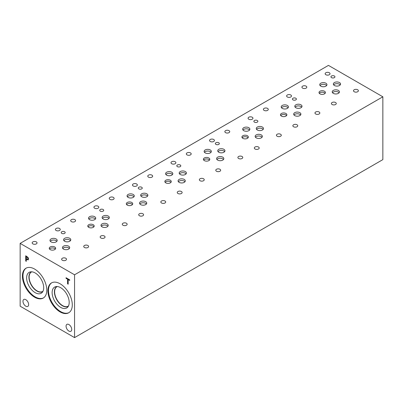 <?xml version="1.0" encoding="UTF-8"?>
<svg xmlns="http://www.w3.org/2000/svg" width="403" height="403" viewBox="0 0 403 403"><rect width="100%" height="100%" fill="white"/><g stroke="black" fill="none" stroke-linecap="round" stroke-linejoin="round"><path stroke-width="0.6" d="M74.555 274.791L74.555 337.613L20.15 306.199L20.15 243.382L74.555 274.791L382.85 96.801L328.445 65.387L20.15 243.382M27.621 257.658L26.311 256.701L27.651 257.638L27.978 258.625L27.676 259.28L27.948 258.64L27.651 257.638M26.311 256.701L26.311 258.791L27.691 259.27M28.034 257.421L28.578 258.983L28.18 259.92L26.311 259.381L26.311 261.335L25.711 260.988L25.711 255.754L28.034 257.421M25.711 260.988L25.737 255.769M26.311 261.3L25.737 260.968M26.311 259.381L28.205 259.9M60.102 311.927A17.233 9.949 60 0 1 48.844 296.739A17.233 9.949 60 0 1 51.483 282.931A17.233 9.949 60 0 1 60.102 283.783A17.233 9.949 60 0 1 71.361 298.971A17.233 9.949 60 0 1 68.717 312.783A17.233 9.949 60 0 1 60.102 311.927M34.603 297.207A17.233 9.949 60 0 1 23.344 282.019A17.233 9.949 60 0 1 25.988 268.212A17.233 9.949 60 0 1 34.603 269.063A17.233 9.949 60 0 1 45.861 284.251A17.233 9.949 60 0 1 43.222 298.064A17.233 9.949 60 0 1 34.603 297.207M28.638 304.567A4 2.312 60 0 1 27.807 306.401A4 2.312 60 0 1 24.724 305.328A4 2.312 60 0 1 22.981 301.303A4 2.312 60 0 1 23.807 299.469A4 2.312 60 0 1 26.89 300.542A4 2.312 60 0 1 28.638 304.567M71.724 329.447A4 2.312 60 0 1 70.898 331.276A4 2.312 60 0 1 67.815 330.203A4 2.312 60 0 1 66.067 326.178A4 2.312 60 0 1 66.898 324.35A4 2.312 60 0 1 69.981 325.417A4 2.312 60 0 1 71.724 329.447M68.172 284.196L67.573 283.848L67.573 279.229L66.052 278.352L66.052 277.732L69.694 279.838L69.694 280.458L68.172 279.576L68.172 284.196M68.172 284.16L67.598 283.828L67.598 279.214L66.077 278.337L66.077 277.748M68.172 279.576L69.694 280.423M74.555 337.613L382.85 159.618L382.85 96.801M43.499 297.893A17.233 9.949 60 0 1 35.167 296.885A17.233 9.949 60 0 1 23.984 281.954A17.233 9.949 60 0 1 26.271 268.055M35.167 292.664A12.065 6.967 60 0 1 27.006 280.987A12.065 6.967 60 0 1 30.386 271.889A12.065 6.967 60 0 1 35.167 272.957A12.065 6.967 60 0 1 42.703 282.543A12.065 6.967 60 0 1 42.234 292.412A12.065 6.967 60 0 1 35.167 292.664M42.864 291.505A11.385 6.574 60 0 1 42.653 291.636A11.385 6.574 60 0 1 36.96 291.072A11.385 6.574 60 0 1 29.52 281.037A11.385 6.574 60 0 1 31.268 271.914A11.385 6.574 60 0 1 31.484 271.798M42.653 291.636A11.385 6.574 60 0 1 36.96 291.072A11.385 6.574 60 0 1 29.525 281.037A11.385 6.574 60 0 1 31.268 271.914M31.807 271.813A11.224 6.478 -120 0 0 31.464 271.99A11.224 6.478 -120 0 0 29.142 277.128A11.224 6.478 -120 0 0 34.038 288.422A11.224 6.478 -120 0 0 42.688 291.429A11.224 6.478 -120 0 0 43.01 291.218M68.505 305.942A11.224 6.478 60 0 1 68.188 306.149A11.224 6.478 60 0 1 59.538 303.142A11.224 6.478 60 0 1 54.637 291.848A11.224 6.478 60 0 1 56.964 286.709A11.224 6.478 60 0 1 57.302 286.538M68.994 312.612A17.233 9.949 60 0 1 60.662 311.605A17.233 9.949 60 0 1 49.483 296.673A17.233 9.949 60 0 1 51.77 282.775M60.662 307.383A12.065 6.967 60 0 1 52.506 295.711A12.065 6.967 60 0 1 55.881 286.614A12.065 6.967 60 0 1 60.662 287.682A12.065 6.967 60 0 1 68.198 297.263A12.065 6.967 60 0 1 67.729 307.131A12.065 6.967 60 0 1 60.662 307.383M68.359 306.23A11.385 6.574 60 0 1 68.152 306.361A11.385 6.574 60 0 1 62.455 305.796A11.385 6.574 60 0 1 55.02 295.762A11.385 6.574 60 0 1 56.763 286.634A11.385 6.574 60 0 1 56.984 286.518M68.152 306.356A11.385 6.574 60 0 1 62.46 305.791A11.385 6.574 60 0 1 55.02 295.762A11.385 6.574 60 0 1 56.763 286.634M218.748 142.753A2 1.154 180 0 1 219.333 143.569A2 1.154 180 0 1 218.099 144.637A2 1.154 180 0 1 215.917 144.385A2 1.154 180 0 1 215.333 143.569A2 1.154 180 0 1 216.567 142.501A2 1.154 180 0 1 218.748 142.753M103.138 209.5A2 1.154 180 0 1 103.722 210.316A2 1.154 180 0 1 102.488 211.384A2 1.154 180 0 1 100.307 211.132A2 1.154 180 0 1 99.722 210.316A2 1.154 180 0 1 100.957 209.248A2 1.154 180 0 1 103.138 209.5M257.285 120.502A2 1.154 180 0 1 257.87 121.318A2 1.154 180 0 1 256.635 122.386A2 1.154 180 0 1 254.454 122.134A2 1.154 180 0 1 253.87 121.318A2 1.154 180 0 1 255.104 120.25A2 1.154 180 0 1 257.285 120.502M295.822 98.251A2 1.154 180 0 1 296.406 99.073A2 1.154 180 0 1 295.172 100.135A2 1.154 180 0 1 292.991 99.889A2 1.154 180 0 1 292.407 99.073A2 1.154 180 0 1 293.641 98.005A2 1.154 180 0 1 295.822 98.251M141.675 187.249A2 1.154 180 0 1 142.259 188.065A2 1.154 180 0 1 141.025 189.133A2 1.154 180 0 1 138.844 188.881A2 1.154 180 0 1 138.259 188.065A2 1.154 180 0 1 139.493 186.997A2 1.154 180 0 1 141.675 187.249M64.601 231.75A2 1.154 180 0 1 65.185 232.566A2 1.154 180 0 1 63.951 233.629A2 1.154 180 0 1 61.77 233.382A2 1.154 180 0 1 61.185 232.566A2 1.154 180 0 1 62.42 231.498A2 1.154 180 0 1 64.601 231.75M180.212 164.998A2 1.154 180 0 1 180.796 165.819A2 1.154 180 0 1 179.562 166.882A2 1.154 180 0 1 177.38 166.635A2 1.154 180 0 1 176.796 165.819A2 1.154 180 0 1 178.03 164.751A2 1.154 180 0 1 180.212 164.998M209.525 160.051A3.204 1.849 0 0 0 208.865 159.497A3.204 1.849 0 0 0 203.671 160.051M208.865 157.986A3.204 1.849 180 0 1 209.802 159.296A3.204 1.849 180 0 1 207.822 161.004A3.204 1.849 180 0 1 204.331 160.606A3.204 1.849 180 0 1 203.389 159.296A3.204 1.849 180 0 1 205.369 157.583A3.204 1.849 180 0 1 208.865 157.986M93.914 226.798A3.204 1.849 0 0 0 93.254 226.244A3.204 1.849 0 0 0 88.061 226.798M93.254 224.733A3.204 1.849 180 0 1 94.191 226.043A3.204 1.849 180 0 1 92.211 227.75A3.204 1.849 180 0 1 88.72 227.352A3.204 1.849 180 0 1 87.778 226.043A3.204 1.849 180 0 1 89.758 224.33A3.204 1.849 180 0 1 93.254 224.733M248.062 137.801A3.204 1.849 0 0 0 247.402 137.247A3.204 1.849 0 0 0 242.208 137.801M247.402 135.735A3.204 1.849 180 0 1 248.339 137.045A3.204 1.849 180 0 1 246.359 138.753A3.204 1.849 180 0 1 242.868 138.355A3.204 1.849 180 0 1 241.926 137.045A3.204 1.849 180 0 1 243.906 135.337A3.204 1.849 180 0 1 247.402 135.735M325.135 93.305A3.204 1.849 0 0 0 324.475 92.75A3.204 1.849 0 0 0 319.282 93.305M324.475 91.239A3.204 1.849 180 0 1 325.412 92.549A3.204 1.849 180 0 1 323.433 94.257A3.204 1.849 180 0 1 319.942 93.854A3.204 1.849 180 0 1 319 92.549A3.204 1.849 180 0 1 320.979 90.836A3.204 1.849 180 0 1 324.475 91.239M286.598 115.55A3.204 1.849 0 0 0 285.939 115.001A3.204 1.849 0 0 0 280.745 115.55M285.939 113.49A3.204 1.849 180 0 1 286.876 114.795A3.204 1.849 180 0 1 284.896 116.507A3.204 1.849 180 0 1 281.405 116.104A3.204 1.849 180 0 1 280.463 114.795A3.204 1.849 180 0 1 282.443 113.087A3.204 1.849 180 0 1 285.939 113.49M132.451 204.548A3.204 1.849 0 0 0 131.791 203.994A3.204 1.849 0 0 0 126.597 204.548M131.791 202.482A3.204 1.849 180 0 1 132.728 203.792A3.204 1.849 180 0 1 130.748 205.505A3.204 1.849 180 0 1 127.257 205.102A3.204 1.849 180 0 1 126.315 203.792A3.204 1.849 180 0 1 128.295 202.084A3.204 1.849 180 0 1 131.791 202.482M55.377 249.044A3.204 1.849 0 0 0 54.717 248.495A3.204 1.849 0 0 0 49.524 249.044M54.717 246.984A3.204 1.849 180 0 1 55.654 248.288A3.204 1.849 180 0 1 53.675 250.001A3.204 1.849 180 0 1 50.184 249.598A3.204 1.849 180 0 1 49.242 248.288A3.204 1.849 180 0 1 51.221 246.581A3.204 1.849 180 0 1 54.717 246.984M170.988 182.297A3.204 1.849 0 0 0 170.328 181.748A3.204 1.849 0 0 0 165.134 182.297M170.328 180.237A3.204 1.849 180 0 1 171.265 181.541A3.204 1.849 180 0 1 169.285 183.254A3.204 1.849 180 0 1 165.794 182.851A3.204 1.849 180 0 1 164.852 181.541A3.204 1.849 180 0 1 166.832 179.834A3.204 1.849 180 0 1 170.328 180.237M184.967 181.733A3.602 2.08 0 0 0 184.226 181.113A3.602 2.08 0 0 0 178.388 181.733M184.226 179.411A3.602 2.08 180 0 1 185.284 180.882A3.602 2.08 180 0 1 183.058 182.806A3.602 2.08 180 0 1 179.128 182.352A3.602 2.08 180 0 1 178.076 180.882A3.602 2.08 180 0 1 180.297 178.962A3.602 2.08 180 0 1 184.226 179.411M211.026 152.279A3.602 2.08 0 0 0 210.285 151.659A3.602 2.08 0 0 0 204.447 152.279M210.285 149.961A3.602 2.08 180 0 1 211.343 151.432A3.602 2.08 180 0 1 209.117 153.352A3.602 2.08 180 0 1 205.192 152.903A3.602 2.08 180 0 1 204.135 151.432A3.602 2.08 180 0 1 206.361 149.508A3.602 2.08 180 0 1 210.285 149.961M224.627 151.634A3.602 2.08 0 0 0 223.887 151.009A3.602 2.08 0 0 0 218.048 151.634M223.887 149.311A3.602 2.08 180 0 1 224.945 150.782A3.602 2.08 180 0 1 222.718 152.702A3.602 2.08 180 0 1 218.794 152.253A3.602 2.08 180 0 1 217.736 150.782A3.602 2.08 180 0 1 219.962 148.858A3.602 2.08 180 0 1 223.887 149.311M69.356 248.48A3.602 2.08 0 0 0 68.616 247.86A3.602 2.08 0 0 0 62.777 248.48M68.616 246.162A3.602 2.08 180 0 1 69.674 247.633A3.602 2.08 180 0 1 67.447 249.553A3.602 2.08 180 0 1 63.518 249.104A3.602 2.08 180 0 1 62.465 247.633A3.602 2.08 180 0 1 64.687 245.709A3.602 2.08 180 0 1 68.616 246.162M95.415 219.025A3.602 2.08 0 0 0 94.675 218.406A3.602 2.08 0 0 0 88.836 219.025M94.675 216.708A3.602 2.08 180 0 1 95.733 218.179A3.602 2.08 180 0 1 93.506 220.098A3.602 2.08 180 0 1 89.582 219.65A3.602 2.08 180 0 1 88.524 218.179A3.602 2.08 180 0 1 90.751 216.255A3.602 2.08 180 0 1 94.675 216.708M109.017 218.381A3.602 2.08 0 0 0 108.276 217.756A3.602 2.08 0 0 0 102.438 218.381M108.276 216.058A3.602 2.08 180 0 1 109.334 217.529A3.602 2.08 180 0 1 107.107 219.454A3.602 2.08 180 0 1 103.183 219A3.602 2.08 180 0 1 102.125 217.529A3.602 2.08 180 0 1 104.352 215.605A3.602 2.08 180 0 1 108.276 216.058M146.43 203.983A3.602 2.08 0 0 0 145.69 203.359A3.602 2.08 0 0 0 139.851 203.983M145.69 201.661A3.602 2.08 180 0 1 146.747 203.132A3.602 2.08 180 0 1 144.521 205.056A3.602 2.08 180 0 1 140.592 204.603A3.602 2.08 180 0 1 139.539 203.132A3.602 2.08 180 0 1 141.76 201.213A3.602 2.08 180 0 1 145.69 201.661M249.563 130.033A3.602 2.08 0 0 0 248.822 129.408A3.602 2.08 0 0 0 242.984 130.033M248.822 127.711A3.602 2.08 180 0 1 249.88 129.182A3.602 2.08 180 0 1 247.654 131.106A3.602 2.08 180 0 1 243.729 130.653A3.602 2.08 180 0 1 242.671 129.182A3.602 2.08 180 0 1 244.898 127.262A3.602 2.08 180 0 1 248.822 127.711M263.164 129.383A3.602 2.08 0 0 0 262.424 128.758A3.602 2.08 0 0 0 256.585 129.383M262.424 127.061A3.602 2.08 180 0 1 263.481 128.532A3.602 2.08 180 0 1 261.255 130.456A3.602 2.08 180 0 1 257.331 130.003A3.602 2.08 180 0 1 256.273 128.532A3.602 2.08 180 0 1 258.499 126.613A3.602 2.08 180 0 1 262.424 127.061M300.578 114.986A3.602 2.08 0 0 0 299.837 114.366A3.602 2.08 0 0 0 293.999 114.986M299.837 112.664A3.602 2.08 180 0 1 300.895 114.135A3.602 2.08 180 0 1 298.668 116.059A3.602 2.08 180 0 1 294.739 115.606A3.602 2.08 180 0 1 293.686 114.135A3.602 2.08 180 0 1 295.908 112.215A3.602 2.08 180 0 1 299.837 112.664M326.637 85.532A3.602 2.08 0 0 0 325.896 84.912A3.602 2.08 0 0 0 320.058 85.532M325.896 83.214A3.602 2.08 180 0 1 326.954 84.685A3.602 2.08 180 0 1 324.727 86.605A3.602 2.08 180 0 1 320.803 86.156A3.602 2.08 180 0 1 319.745 84.685A3.602 2.08 180 0 1 321.972 82.761A3.602 2.08 180 0 1 325.896 83.214M340.238 84.882A3.602 2.08 0 0 0 339.497 84.262A3.602 2.08 0 0 0 333.659 84.882M339.497 82.565A3.602 2.08 180 0 1 340.555 84.036A3.602 2.08 180 0 1 338.329 85.955A3.602 2.08 180 0 1 334.404 85.507A3.602 2.08 180 0 1 333.346 84.036A3.602 2.08 180 0 1 335.573 82.111A3.602 2.08 180 0 1 339.497 82.565M339.114 92.735A3.602 2.08 0 0 0 338.374 92.116A3.602 2.08 0 0 0 332.535 92.735M338.374 90.418A3.602 2.08 180 0 1 339.432 91.889A3.602 2.08 180 0 1 337.205 93.808A3.602 2.08 180 0 1 333.276 93.36A3.602 2.08 180 0 1 332.223 91.889A3.602 2.08 180 0 1 334.445 89.965A3.602 2.08 180 0 1 338.374 90.418M301.701 107.133A3.602 2.08 0 0 0 300.96 106.513A3.602 2.08 0 0 0 295.122 107.133M300.96 104.815A3.602 2.08 180 0 1 302.018 106.286A3.602 2.08 180 0 1 299.792 108.206A3.602 2.08 180 0 1 295.867 107.757A3.602 2.08 180 0 1 294.81 106.286A3.602 2.08 180 0 1 297.036 104.362A3.602 2.08 180 0 1 300.96 104.815M288.1 107.782A3.602 2.08 0 0 0 287.359 107.163A3.602 2.08 0 0 0 281.521 107.782M287.359 105.46A3.602 2.08 180 0 1 288.417 106.931A3.602 2.08 180 0 1 286.19 108.855A3.602 2.08 180 0 1 282.266 108.402A3.602 2.08 180 0 1 281.208 106.931A3.602 2.08 180 0 1 283.435 105.012A3.602 2.08 180 0 1 287.359 105.46M262.041 137.237A3.602 2.08 0 0 0 261.3 136.612A3.602 2.08 0 0 0 255.462 137.237M261.3 134.914A3.602 2.08 180 0 1 262.358 136.385A3.602 2.08 180 0 1 260.131 138.31A3.602 2.08 180 0 1 256.202 137.856A3.602 2.08 180 0 1 255.149 136.385A3.602 2.08 180 0 1 257.371 134.466A3.602 2.08 180 0 1 261.3 134.914M147.553 196.13A3.602 2.08 0 0 0 146.813 195.505A3.602 2.08 0 0 0 140.974 196.13M146.813 193.808A3.602 2.08 180 0 1 147.871 195.279A3.602 2.08 180 0 1 145.644 197.203A3.602 2.08 180 0 1 141.72 196.75A3.602 2.08 180 0 1 140.662 195.279A3.602 2.08 180 0 1 142.889 193.359A3.602 2.08 180 0 1 146.813 193.808M133.952 196.78A3.602 2.08 0 0 0 133.212 196.155A3.602 2.08 0 0 0 127.373 196.78M133.212 194.458A3.602 2.08 180 0 1 134.27 195.929A3.602 2.08 180 0 1 132.043 197.853A3.602 2.08 180 0 1 128.119 197.399A3.602 2.08 180 0 1 127.061 195.929A3.602 2.08 180 0 1 129.287 194.009A3.602 2.08 180 0 1 133.212 194.458M107.893 226.229A3.602 2.08 0 0 0 107.153 225.609A3.602 2.08 0 0 0 101.314 226.229M107.153 223.912A3.602 2.08 180 0 1 108.211 225.383A3.602 2.08 180 0 1 105.984 227.302A3.602 2.08 180 0 1 102.055 226.854A3.602 2.08 180 0 1 101.002 225.383A3.602 2.08 180 0 1 103.223 223.458A3.602 2.08 180 0 1 107.153 223.912M70.48 240.626A3.602 2.08 0 0 0 69.739 240.007A3.602 2.08 0 0 0 63.901 240.626M69.739 238.309A3.602 2.08 180 0 1 70.797 239.78A3.602 2.08 180 0 1 68.57 241.699A3.602 2.08 180 0 1 64.646 241.251A3.602 2.08 180 0 1 63.588 239.78A3.602 2.08 180 0 1 65.815 237.856A3.602 2.08 180 0 1 69.739 238.309M56.878 241.276A3.602 2.08 0 0 0 56.138 240.656A3.602 2.08 0 0 0 50.299 241.276M56.138 238.959A3.602 2.08 180 0 1 57.196 240.43A3.602 2.08 180 0 1 54.969 242.349A3.602 2.08 180 0 1 51.045 241.901A3.602 2.08 180 0 1 49.987 240.43A3.602 2.08 180 0 1 52.214 238.505A3.602 2.08 180 0 1 56.138 238.959M223.504 159.482A3.602 2.08 0 0 0 222.763 158.863A3.602 2.08 0 0 0 216.925 159.482M222.763 157.165A3.602 2.08 180 0 1 223.821 158.636A3.602 2.08 180 0 1 221.595 160.555A3.602 2.08 180 0 1 217.665 160.107A3.602 2.08 180 0 1 216.613 158.636A3.602 2.08 180 0 1 218.834 156.712A3.602 2.08 180 0 1 222.763 157.165M186.09 173.879A3.602 2.08 0 0 0 185.35 173.26A3.602 2.08 0 0 0 179.511 173.879M185.35 171.562A3.602 2.08 180 0 1 186.408 173.033A3.602 2.08 180 0 1 184.181 174.952A3.602 2.08 180 0 1 180.257 174.504A3.602 2.08 180 0 1 179.199 173.033A3.602 2.08 180 0 1 181.426 171.109A3.602 2.08 180 0 1 185.35 171.562M172.489 174.529A3.602 2.08 0 0 0 171.749 173.91A3.602 2.08 0 0 0 165.91 174.529M171.749 172.207A3.602 2.08 180 0 1 172.806 173.678A3.602 2.08 180 0 1 170.58 175.602A3.602 2.08 180 0 1 166.656 175.154A3.602 2.08 180 0 1 165.598 173.678A3.602 2.08 180 0 1 167.824 171.759A3.602 2.08 180 0 1 171.749 172.207M334.359 76.006A2 1.154 180 0 1 334.943 76.822A2 1.154 180 0 1 333.709 77.89A2 1.154 180 0 1 331.528 77.638A2 1.154 180 0 1 330.944 76.822A2 1.154 180 0 1 332.178 75.754A2 1.154 180 0 1 334.359 76.006M151.936 175.144A2.438 1.405 180 0 1 152.651 176.141A2.438 1.405 180 0 1 151.145 177.441A2.438 1.405 180 0 1 148.49 177.134A2.438 1.405 180 0 1 147.78 176.141A2.438 1.405 180 0 1 149.281 174.842A2.438 1.405 180 0 1 151.936 175.144M203.515 178.746A2.438 1.405 180 0 1 204.225 179.743A2.438 1.405 180 0 1 202.724 181.043A2.438 1.405 180 0 1 200.069 180.735A2.438 1.405 180 0 1 199.354 179.743A2.438 1.405 180 0 1 200.86 178.443A2.438 1.405 180 0 1 203.515 178.746M190.473 152.898A2.438 1.405 180 0 1 191.188 153.891A2.438 1.405 180 0 1 189.682 155.19A2.438 1.405 180 0 1 187.027 154.888A2.438 1.405 180 0 1 186.317 153.891A2.438 1.405 180 0 1 187.818 152.591A2.438 1.405 180 0 1 190.473 152.898M242.052 156.5A2.438 1.405 180 0 1 242.762 157.492A2.438 1.405 180 0 1 241.261 158.792A2.438 1.405 180 0 1 238.606 158.49A2.438 1.405 180 0 1 237.891 157.492A2.438 1.405 180 0 1 239.397 156.193A2.438 1.405 180 0 1 242.052 156.5M36.325 241.896A2.438 1.405 180 0 1 37.041 242.888A2.438 1.405 180 0 1 35.535 244.188A2.438 1.405 180 0 1 32.88 243.88A2.438 1.405 180 0 1 32.169 242.888A2.438 1.405 180 0 1 33.671 241.588A2.438 1.405 180 0 1 36.325 241.896M87.904 245.498A2.438 1.405 180 0 1 88.615 246.49A2.438 1.405 180 0 1 87.113 247.79A2.438 1.405 180 0 1 84.459 247.482A2.438 1.405 180 0 1 83.743 246.49A2.438 1.405 180 0 1 85.25 245.19A2.438 1.405 180 0 1 87.904 245.498M74.862 219.645A2.438 1.405 180 0 1 75.578 220.637A2.438 1.405 180 0 1 74.071 221.937A2.438 1.405 180 0 1 71.417 221.635A2.438 1.405 180 0 1 70.706 220.637A2.438 1.405 180 0 1 72.208 219.338A2.438 1.405 180 0 1 74.862 219.645M126.441 223.247A2.438 1.405 180 0 1 127.152 224.239A2.438 1.405 180 0 1 125.65 225.539A2.438 1.405 180 0 1 122.996 225.237A2.438 1.405 180 0 1 122.28 224.239A2.438 1.405 180 0 1 123.786 222.94A2.438 1.405 180 0 1 126.441 223.247M113.399 197.394A2.438 1.405 180 0 1 114.114 198.392A2.438 1.405 180 0 1 112.608 199.692A2.438 1.405 180 0 1 109.954 199.384A2.438 1.405 180 0 1 109.243 198.392A2.438 1.405 180 0 1 110.744 197.092A2.438 1.405 180 0 1 113.399 197.394M164.978 200.996A2.438 1.405 180 0 1 165.688 201.994A2.438 1.405 180 0 1 164.187 203.293A2.438 1.405 180 0 1 161.532 202.986A2.438 1.405 180 0 1 160.817 201.994A2.438 1.405 180 0 1 162.323 200.694A2.438 1.405 180 0 1 164.978 200.996M229.01 130.648A2.438 1.405 180 0 1 229.725 131.645A2.438 1.405 180 0 1 228.219 132.945A2.438 1.405 180 0 1 225.564 132.637A2.438 1.405 180 0 1 224.854 131.645A2.438 1.405 180 0 1 226.355 130.345A2.438 1.405 180 0 1 229.01 130.648M280.589 134.249A2.438 1.405 180 0 1 281.299 135.247A2.438 1.405 180 0 1 279.798 136.546A2.438 1.405 180 0 1 277.143 136.239A2.438 1.405 180 0 1 276.428 135.247A2.438 1.405 180 0 1 277.934 133.947A2.438 1.405 180 0 1 280.589 134.249M267.547 108.397A2.438 1.405 180 0 1 268.262 109.394A2.438 1.405 180 0 1 266.756 110.694A2.438 1.405 180 0 1 264.101 110.387A2.438 1.405 180 0 1 263.391 109.394A2.438 1.405 180 0 1 264.892 108.095A2.438 1.405 180 0 1 267.547 108.397M319.126 111.999A2.438 1.405 180 0 1 319.836 112.996A2.438 1.405 180 0 1 318.335 114.296A2.438 1.405 180 0 1 315.68 113.989A2.438 1.405 180 0 1 314.965 112.996A2.438 1.405 180 0 1 316.471 111.696A2.438 1.405 180 0 1 319.126 111.999M306.084 86.151A2.438 1.405 180 0 1 306.799 87.144A2.438 1.405 180 0 1 305.293 88.443A2.438 1.405 180 0 1 302.638 88.141A2.438 1.405 180 0 1 301.928 87.144A2.438 1.405 180 0 1 303.429 85.844A2.438 1.405 180 0 1 306.084 86.151M357.663 89.753A2.438 1.405 180 0 1 358.373 90.746A2.438 1.405 180 0 1 356.872 92.045A2.438 1.405 180 0 1 354.217 91.743A2.438 1.405 180 0 1 353.502 90.746A2.438 1.405 180 0 1 355.008 89.446A2.438 1.405 180 0 1 357.663 89.753M335.553 102.513A2.438 1.405 180 0 1 336.268 103.511A2.438 1.405 180 0 1 334.762 104.81A2.438 1.405 180 0 1 332.107 104.503A2.438 1.405 180 0 1 331.397 103.511A2.438 1.405 180 0 1 332.898 102.211A2.438 1.405 180 0 1 335.553 102.513M329.316 72.736A2.438 1.405 180 0 1 330.027 73.734A2.438 1.405 180 0 1 328.526 75.034A2.438 1.405 180 0 1 325.871 74.726A2.438 1.405 180 0 1 325.156 73.734A2.438 1.405 180 0 1 326.662 72.434A2.438 1.405 180 0 1 329.316 72.736M297.016 124.764A2.438 1.405 180 0 1 297.731 125.756A2.438 1.405 180 0 1 296.225 127.056A2.438 1.405 180 0 1 293.57 126.754A2.438 1.405 180 0 1 292.86 125.756A2.438 1.405 180 0 1 294.361 124.456A2.438 1.405 180 0 1 297.016 124.764M290.78 94.987A2.438 1.405 180 0 1 291.49 95.979A2.438 1.405 180 0 1 289.989 97.279A2.438 1.405 180 0 1 287.334 96.977A2.438 1.405 180 0 1 286.619 95.979A2.438 1.405 180 0 1 288.125 94.68A2.438 1.405 180 0 1 290.78 94.987M258.479 147.014A2.438 1.405 180 0 1 259.194 148.007A2.438 1.405 180 0 1 257.688 149.306A2.438 1.405 180 0 1 255.034 149.004A2.438 1.405 180 0 1 254.323 148.007A2.438 1.405 180 0 1 255.824 146.707A2.438 1.405 180 0 1 258.479 147.014M252.243 117.238A2.438 1.405 180 0 1 252.953 118.23A2.438 1.405 180 0 1 251.452 119.53A2.438 1.405 180 0 1 248.797 119.228A2.438 1.405 180 0 1 248.082 118.23A2.438 1.405 180 0 1 249.588 116.93A2.438 1.405 180 0 1 252.243 117.238M142.869 213.761A2.438 1.405 180 0 1 143.584 214.754A2.438 1.405 180 0 1 142.078 216.053A2.438 1.405 180 0 1 139.423 215.751A2.438 1.405 180 0 1 138.713 214.754A2.438 1.405 180 0 1 140.214 213.454A2.438 1.405 180 0 1 142.869 213.761M136.632 183.985A2.438 1.405 180 0 1 137.342 184.977A2.438 1.405 180 0 1 135.841 186.277A2.438 1.405 180 0 1 133.186 185.974A2.438 1.405 180 0 1 132.471 184.977A2.438 1.405 180 0 1 133.977 183.677A2.438 1.405 180 0 1 136.632 183.985M104.332 236.007A2.438 1.405 180 0 1 105.047 237.004A2.438 1.405 180 0 1 103.541 238.304A2.438 1.405 180 0 1 100.886 237.997A2.438 1.405 180 0 1 100.176 237.004A2.438 1.405 180 0 1 101.677 235.705A2.438 1.405 180 0 1 104.332 236.007M98.095 206.23A2.438 1.405 180 0 1 98.806 207.228A2.438 1.405 180 0 1 97.304 208.527A2.438 1.405 180 0 1 94.65 208.22A2.438 1.405 180 0 1 93.934 207.228A2.438 1.405 180 0 1 95.44 205.928A2.438 1.405 180 0 1 98.095 206.23M65.795 258.258A2.438 1.405 180 0 1 66.51 259.255A2.438 1.405 180 0 1 65.004 260.555A2.438 1.405 180 0 1 62.349 260.247A2.438 1.405 180 0 1 61.639 259.255A2.438 1.405 180 0 1 63.14 257.955A2.438 1.405 180 0 1 65.795 258.258M59.558 228.481A2.438 1.405 180 0 1 60.269 229.478A2.438 1.405 180 0 1 58.767 230.773A2.438 1.405 180 0 1 56.113 230.471A2.438 1.405 180 0 1 55.397 229.478A2.438 1.405 180 0 1 56.904 228.179A2.438 1.405 180 0 1 59.558 228.481M219.942 169.26A2.438 1.405 180 0 1 220.658 170.257A2.438 1.405 180 0 1 219.151 171.557A2.438 1.405 180 0 1 216.497 171.25A2.438 1.405 180 0 1 215.786 170.257A2.438 1.405 180 0 1 217.288 168.958A2.438 1.405 180 0 1 219.942 169.26M213.706 139.483A2.438 1.405 180 0 1 214.416 140.481A2.438 1.405 180 0 1 212.915 141.78A2.438 1.405 180 0 1 210.26 141.473A2.438 1.405 180 0 1 209.545 140.481A2.438 1.405 180 0 1 211.051 139.181A2.438 1.405 180 0 1 213.706 139.483M181.405 191.511A2.438 1.405 180 0 1 182.121 192.508A2.438 1.405 180 0 1 180.615 193.808A2.438 1.405 180 0 1 177.96 193.5A2.438 1.405 180 0 1 177.249 192.508A2.438 1.405 180 0 1 178.751 191.208A2.438 1.405 180 0 1 181.405 191.511M175.169 161.734A2.438 1.405 180 0 1 175.879 162.726A2.438 1.405 180 0 1 174.378 164.026A2.438 1.405 180 0 1 171.723 163.724A2.438 1.405 180 0 1 171.008 162.726A2.438 1.405 180 0 1 172.514 161.427A2.438 1.405 180 0 1 175.169 161.734"/></g></svg>
